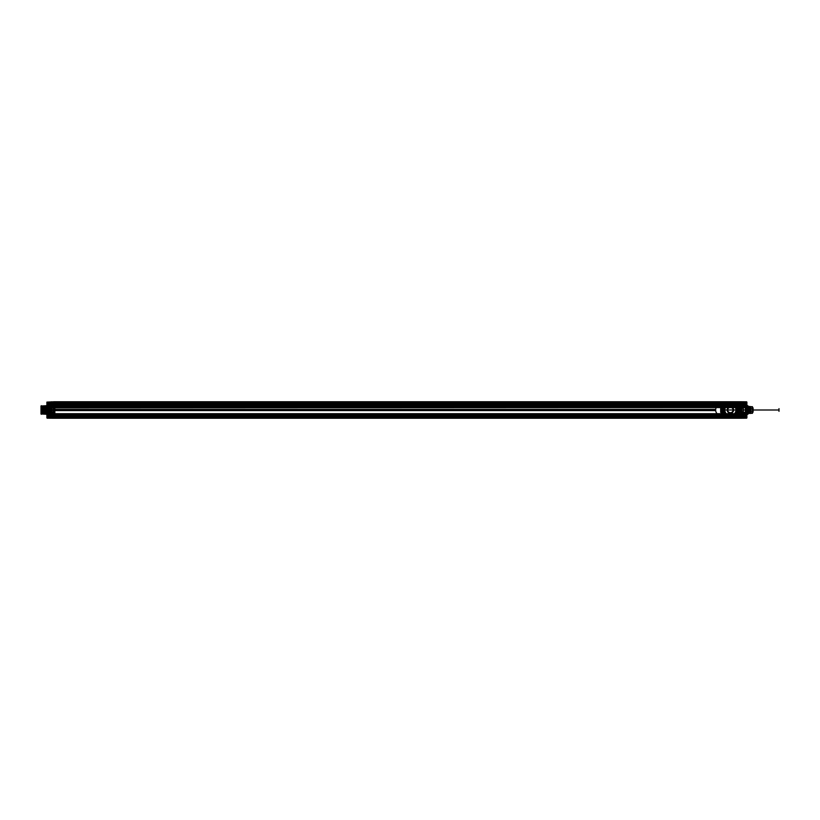 <?xml version="1.0" encoding="UTF-8"?>
<svg xmlns="http://www.w3.org/2000/svg" width="820" height="820" viewBox="0 0 820 820"><rect width="100%" height="100%" fill="white"/><g stroke="black" fill="none" stroke-linecap="round" stroke-linejoin="round"><path stroke-width="1.23" d="M54.55 406.023L739.23 406.023L739.23 407.048L54.55 407.048L54.55 404.455L54.55 405.09L739.23 405.059L739.23 404.455L739.23 405.09L54.55 405.09L739.23 405.059L54.55 405.09L54.55 413.69L739.23 413.69L739.23 418.251L739.23 417.728L54.55 417.728L54.55 418.251L739.23 418.251L739.23 412.849L738.287 412.849L739.343 412.398L739.291 411.476M54.55 405.808L739.23 405.808L739.23 405.059L54.55 405.305L739.23 405.305L739.23 404.547L721.108 404.547A5.453 5.453 0 0 0 715.655 410A5.453 5.453 0 0 0 721.108 415.453L739.23 415.453L739.23 417.072L54.55 417.072L739.23 417.072L739.23 415.596L739.23 416.191L54.55 416.191L739.23 416.191L739.23 417.216L54.55 417.216L739.23 417.37L739.23 415.596L54.55 415.596L54.55 417.072L739.23 417.072L739.23 415.596L54.55 415.596L54.55 417.37L739.23 417.37L54.55 417.072L739.23 417.072L739.23 403.112L739.23 405.469L739.466 404.803L742.52 404.772C742.52 402.692 742.52 402.692 742.52 404.772L742.766 405.008C742.766 402.425 742.766 402.425 742.766 405.008M739.23 404.034L739.23 404.639L54.55 404.639L54.55 404.034L739.23 404.034L739.23 415.545L739.23 414.91L54.55 414.91L54.55 417.728L54.55 414.91L739.23 414.94L54.55 414.91L739.23 414.94L739.23 415.822L54.55 415.965L739.23 415.822M54.55 402.784L54.55 401.749L739.23 401.749L739.23 402.784L54.55 402.784L739.23 402.928L739.23 404.404L54.55 404.404L739.23 404.404L739.23 402.928L739.23 404.404L54.55 404.404L54.55 402.928L739.23 402.928L54.55 402.928L54.55 404.404L54.55 402.63L739.23 402.928L739.23 403.809L54.55 403.809L739.23 403.809L739.23 404.547L721.108 404.547A5.453 5.453 0 0 0 718.33 414.694L739.23 415.053L739.466 402.825C739.466 404.967 739.466 404.967 739.466 402.825L742.766 402.62M46.894 416.919L46.894 402.107L46.894 417.892L46.894 402.107L54.55 401.749L54.55 402.271L739.23 402.271L739.23 413.69L746.6 413.69L746.6 406.31L54.55 406.31L54.55 404.639M54.55 405.305L54.55 414.694L718.33 414.694A5.453 5.453 0 0 0 721.108 415.453L739.23 415.453L739.23 414.694L739.23 417.728L746.6 416.703L746.6 414.889L739.517 414.694L739.23 417.072L54.55 417.072L54.55 415.596L739.23 415.596L54.55 415.596L54.55 417.072L54.55 404.404L739.23 404.404L54.55 404.404L739.23 404.404L739.23 402.784M54.55 407.858L739.23 407.571L54.55 407.858L54.55 409.416L715.686 409.416A5.453 5.453 0 0 0 715.686 410.584L715.686 409.416L54.55 409.416L54.55 410.584L715.686 410.584L54.55 410.584L54.55 414.223L739.23 414.223L739.23 415.965M739.23 407.858L739.23 414.223M51.014 403.389L51.014 402.077L47.181 402.107L47.181 403.809L51.014 403.389L51.311 402.292L54.55 402.271L54.55 405.059L54.55 401.749L746.6 401.81L739.23 401.749L739.23 403.081L721.549 403.061L721.549 407.15L722.492 407.15L720.729 408.678L721.487 408.616L721.487 412.337L721.487 411.476L720.667 411.476L720.8 408.79L721.313 411.209L721.487 407.663L722.348 407.642L722.348 412.357L720.729 412.388L720.667 411.476M54.55 414.223L54.55 415.965M46.894 417.892L51.014 417.923L51.014 416.191L47.181 416.191L47.181 418.19L54.55 418.251L739.23 418.251L739.23 417.216M55.729 404.844L54.509 405.141L54.55 402.528L54.55 416.478L739.23 416.478M54.55 404.034L54.263 405.367L54.263 402.825L54.263 403.522L739.23 403.522M54.55 402.63L739.23 402.63L54.55 402.63M54.55 404.178L739.23 404.178M739.23 406.269L54.55 406.269M739.23 406.802L54.55 406.802M54.55 407.048L54.55 407.571L739.23 407.571L739.23 407.048M739.23 404.455L54.55 404.455C54.55 402.825 54.55 402.825 54.55 404.455L739.23 404.455C739.23 402.825 739.23 402.825 739.23 404.455M739.23 415.545L54.55 415.545C54.55 417.175 54.55 417.175 54.55 415.545L739.23 415.545C739.23 417.175 739.23 417.175 739.23 415.545M54.55 413.813L739.23 413.813M51.557 417.021L51.732 415.351L51.045 417.749L51.076 416.406L47.181 416.498L51.014 416.191C51.014 413.915 51.014 413.915 51.014 416.191L51.311 418.22L54.55 418.251L54.55 417.216M46.894 413.69L54.55 413.69L54.55 415.822M54.55 414.694L55.729 415.166M739.23 405.305L739.23 404.639M54.55 402.928L739.23 402.928L54.55 402.928M739.23 415.596L54.55 415.596L739.23 415.596M734.177 415.74L734.207 415.781A11.839 11.839 0 0 1 726.571 415.781L726.253 415.617A6.98 6.98 0 0 1 723.763 412.183L724.265 412.132A6.478 6.478 0 0 0 728.467 416.191A11.767 11.767 0 0 0 732.311 416.191L734.505 415.576A6.929 6.929 0 0 0 736.954 412.204L737.498 412.122A7.421 7.421 0 0 1 734.792 415.976L734.351 416.201A12.279 12.279 0 0 1 726.428 416.201L725.987 415.976A7.421 7.421 0 0 1 723.281 412.122L723.732 411.947M723.281 407.878L723.927 408.053L723.281 407.878A7.421 7.421 0 0 1 725.987 404.024L726.428 403.799A12.279 12.279 0 0 1 734.351 403.799L734.792 404.024A7.421 7.421 0 0 1 737.498 407.878L736.852 408.053L737.498 407.878M722.492 412.849L721.549 412.849L721.549 416.939L739.23 416.939L739.209 403.081L739.23 407.15L738.287 407.15L740.05 407.612L739.978 411.209L739.343 411.322L740.111 411.384L739.291 411.384L739.291 408.616L740.111 408.678L740.111 411.322L739.343 411.322L740.111 411.322L740.111 412.337L740.111 411.209L739.291 411.384L740.05 411.322M737.036 411.589L737.211 411.445A6.98 6.98 0 0 0 737.211 408.555L736.719 408.585A6.478 6.478 0 0 1 736.719 411.414L737.231 411.589M736.596 408.411L737.016 407.817A6.98 6.98 0 0 0 734.525 404.383L732.311 403.809A6.478 6.478 0 0 1 736.514 407.868L736.954 407.796A6.929 6.929 0 0 0 734.505 404.424M734.505 415.576L734.351 416.201M725.987 415.976L728.467 416.191M723.732 408.411L723.568 408.555A6.98 6.98 0 0 0 723.568 411.445L724.06 411.414A6.478 6.478 0 0 1 724.06 408.585L723.547 408.411M732.311 403.809A11.767 11.767 0 0 0 728.467 403.809L726.253 404.383A6.98 6.98 0 0 0 723.763 407.817L724.183 408.411M725.987 404.024L726.571 404.219A11.839 11.839 0 0 1 734.207 404.219L734.792 404.024M736.575 410A6.191 6.191 0 0 0 727.299 404.639A6.191 6.191 0 0 0 727.299 415.361A6.191 6.191 0 0 0 736.575 410A6.191 6.191 0 0 0 727.299 404.639A6.191 6.191 0 0 0 727.299 415.361A6.191 6.191 0 0 0 736.575 410L736.698 410M724.203 410L724.08 410A6.304 6.304 0 0 0 733.541 415.463A6.304 6.304 0 0 0 733.541 404.537A6.304 6.304 0 0 0 724.08 410M728.58 403.45L727.781 403.583A6.929 6.929 0 0 0 727.781 416.416L732.998 416.416A6.929 6.929 0 0 0 732.998 403.583L726.335 403.399A7.749 7.749 0 0 0 726.335 416.601L733.9 416.919M732.188 416.55L734.443 416.601A7.749 7.749 0 0 0 734.443 403.399L726.274 403.296A7.862 7.862 0 0 0 726.274 416.703A1.179 1.179 15.8 0 0 726.889 416.878L728.58 416.55M725.997 403.081L721.569 403.081L721.569 416.919L725.997 416.919A8.2 8.2 0 0 1 725.997 403.081L726.879 403.081M726.879 416.919L726.161 416.919L726.889 416.878A1.179 0.881 -91.1 0 1 726.335 416.601L726.264 416.744A7.903 7.903 0 0 1 726.264 403.255L726.161 403.081M733.9 403.081L734.617 403.081L733.89 403.122A1.179 0.881 88.9 0 1 734.443 403.399L734.505 403.296A7.862 7.862 0 0 1 734.505 416.703L734.443 416.601A1.179 0.881 91.1 0 1 733.89 416.878A1.179 1.179 -15.8 0 0 734.505 416.703L734.515 416.744A7.903 7.903 0 0 0 734.515 403.255L734.505 403.296A1.179 1.179 -164.2 0 0 733.89 403.122L732.188 403.45M734.617 403.081L739.209 403.081L739.23 416.919L734.617 416.919M720.667 408.79L720.667 407.663L721.549 407.448L721.549 412.552L720.729 412.398L721.395 408.678L720.667 408.79L720.667 411.209M722.317 412.419L721.21 412.357L721.549 412.849M722.246 412.357L720.667 411.794M740.111 412.327L739.291 412.327M721.549 407.15L720.667 407.663L720.667 408.678L721.436 408.678L720.667 408.678L720.667 412.327M738.287 407.15L740.05 408.678L739.363 408.678L739.466 411.209L739.978 408.79L739.343 408.678L740.111 408.678L740.111 411.322M721.487 411.476L720.729 411.322M720.667 407.673L721.487 407.673M721.21 407.642L722.246 407.642M738.533 407.642L740.05 407.601L740.111 408.524M720.667 408.678L720.667 411.322M721.487 411.794L721.282 411.209M720.667 408.206L721.282 408.79M720.729 407.612L721.487 408.524M740.05 412.388L739.291 411.794M739.291 408.206L740.05 408.678M739.291 408.524L739.343 407.601L740.111 408.206M740.111 411.209L740.111 408.79M739.23 412.849L739.23 407.448L740.111 407.673M739.466 408.79L739.466 411.209M738.461 407.581L738.533 412.357M740.05 407.601L740.111 408.678M739.23 416.939L746.6 416.919L746.6 418.19L739.23 418.251L746.887 417.892L746.887 402.107L746.887 417.892L746.6 416.191L742.766 416.191L746.6 416.191C746.6 413.833 746.6 413.833 746.6 416.191L742.766 416.191C742.766 413.915 742.766 413.915 742.766 416.191L742.766 417.923L746.887 417.892M738.226 407.386L738.461 412.419M722.553 412.614L722.492 407.15M723.927 411.947L723.281 412.122M737.672 408.585A7.421 7.421 0 0 1 737.672 411.414M723.107 411.414A7.421 7.421 0 0 1 723.107 408.585M736.995 411.558L737.17 411.425A6.929 6.929 0 0 0 737.17 408.575L736.995 408.442M736.852 411.947L737.016 412.183A6.98 6.98 0 0 1 734.525 415.617L734.792 415.976M723.988 411.968L723.824 412.204A6.929 6.929 0 0 0 726.274 415.576M723.783 408.442L723.609 408.575A6.929 6.929 0 0 0 723.609 411.425L723.783 411.558M726.274 404.424A6.929 6.929 0 0 0 723.824 407.796L723.988 408.032M733.941 404.188A6.806 6.806 0 0 1 736.832 407.796L736.678 408.022M736.893 411.558L737.047 411.414A6.806 6.806 0 0 0 737.047 408.585L736.893 408.442M733.941 415.812A6.806 6.806 0 0 0 736.832 412.204L736.678 411.978M724.101 411.978L723.947 412.204A6.806 6.806 0 0 0 726.838 415.812M723.886 408.442L723.732 408.585A6.806 6.806 0 0 0 723.732 411.414L723.886 411.558M726.838 404.188A6.806 6.806 0 0 0 723.947 407.796L724.101 408.022M728.467 403.809A6.478 6.478 0 0 0 724.265 407.868M732.311 416.191A6.478 6.478 0 0 0 736.514 412.132M727.781 403.583L727.678 403.337A7.185 7.185 0 0 0 727.678 416.662L727.781 416.416M732.998 416.416L733.101 416.662A7.185 7.185 0 0 0 733.101 403.337L732.998 403.583M726.274 403.296L726.335 403.399A1.179 0.881 -88.9 0 1 726.889 403.122A1.179 1.179 164.2 0 0 726.274 403.296M734.781 403.081A8.2 8.2 0 0 1 734.781 416.919M721.436 407.612L721.487 408.206M732.998 410.625A2.685 2.685 0 0 1 732.28 411.896A2.685 2.685 0 0 0 730.384 407.314A2.685 2.685 0 0 0 727.852 410.851A2.685 2.685 0 0 0 730.025 412.655L730.569 413.085L730.025 412.655A2.685 2.685 0 0 1 727.781 410.625L727.822 410.574A2.675 2.675 0 0 1 727.77 409.416L727.781 409.375A2.685 2.685 0 0 1 732.998 409.375L733.008 409.416A2.685 2.685 0 0 1 732.998 410.584L733.059 410.594A2.737 2.737 0 0 0 733.131 410A2.737 2.737 0 0 1 733.059 410.594L732.998 410.584M730.651 412.726L730.753 412.655A2.685 2.685 0 0 0 732.28 411.896A2.685 2.685 0 0 1 730.774 412.655L730.681 412.706A2.737 2.737 0 0 0 730.651 407.273M730.651 413.167A3.177 3.177 0 0 1 730.384 413.178L730.384 412.952A2.952 2.952 0 0 0 732.947 408.524A2.952 2.952 0 0 0 727.832 408.524A2.952 2.952 0 0 0 730.384 412.952M730.066 413.229L730.066 413.229A3.249 3.249 0 0 1 730.066 406.771L730.066 406.771M736.483 408.524L736.872 411.179L736.872 408.821L735.724 408.524L736.483 408.524L736.698 409.262L735.97 409.262A5.627 5.627 0 0 1 735.97 410.738L735.97 409.262A5.627 5.627 0 0 1 735.97 410.738L736.698 410.738L736.698 409.262L736.483 411.476L735.724 411.476L736.483 411.476M724.89 410.881L724.89 409.118L724.408 410.881L724.818 409.118L723.906 408.821L724.48 408.503A6.099 6.099 0 0 1 736.432 409.18L736.483 410L724.367 410A6.017 6.017 0 0 0 733.398 415.207A6.017 6.017 0 0 0 733.398 404.793A6.017 6.017 0 0 0 724.367 410L724.808 410.738A5.627 5.627 0 0 1 724.808 409.262L724.08 409.262L724.08 410.738L724.808 410.738A5.627 5.627 0 0 1 724.808 409.262L724.296 410.738L724.296 409.262M724.296 411.476L725.054 411.476L723.906 411.179L723.906 408.821L724.296 410.769M735.889 409.118L736.483 409.231M735.96 409.118L735.96 410.881L735.96 409.118M736.483 410.769L735.889 410.881M736.309 410.738L736.309 409.262M724.296 408.524L725.054 408.524A5.535 5.535 0 0 1 730.384 404.465A5.535 5.535 0 0 0 725.054 408.524L724.48 408.503A6.099 6.099 0 0 0 724.347 409.18L724.296 410M724.296 409.231L724.89 409.118M724.47 409.262L724.47 410.738M724.296 410.738L724.347 410.82A6.099 6.099 0 0 0 736.432 410.82L736.483 409.262M736.483 410.738L736.483 410M727.719 410.594L727.77 410.584A2.685 2.685 0 0 1 727.781 409.416A2.624 2.624 0 0 0 727.76 410L727.647 410A2.737 2.737 0 0 1 727.719 409.405A2.737 2.737 0 0 0 727.647 410L727.76 410A2.624 2.624 0 0 0 727.822 410.574L727.719 410.594A2.737 2.737 0 0 1 727.647 410A2.737 2.737 0 0 0 727.719 410.594M733.059 409.405L733.059 409.405A2.737 2.737 0 0 1 733.131 410A2.737 2.737 0 0 0 733.059 409.405M732.998 409.416A2.675 2.675 0 0 1 733.008 410.584M732.947 409.426A2.624 2.624 0 0 1 732.947 410.574M730.128 412.726A2.737 2.737 0 0 1 730.128 407.273M730.712 406.771A3.249 3.249 0 0 1 730.712 413.229M730.712 412.716A2.737 2.737 0 0 0 730.712 407.284M730.384 404.465A5.535 5.535 0 0 1 735.724 408.524A5.535 5.535 0 0 0 730.384 404.465M730.384 415.535A5.535 5.535 0 0 1 725.054 411.476A5.535 5.535 0 0 0 735.724 411.476A5.535 5.535 0 0 1 730.384 415.535M736.257 408.442A6.068 6.068 0 0 0 724.521 408.442A6.068 6.068 0 0 1 736.257 408.442M730.384 416.068A6.068 6.068 0 0 0 736.257 411.558A6.068 6.068 0 0 1 724.521 411.558A6.068 6.068 0 0 0 730.384 416.068M730.066 407.284A2.737 2.737 0 0 0 730.066 412.716M54.848 403.153L54.848 416.847L721.549 416.847L721.549 403.153L54.848 403.153L54.848 416.847L721.549 416.847L721.549 403.153L54.848 403.153M742.766 403.389L746.887 403.501L739.23 402.271L739.23 405.059L746.6 405.111L746.6 402.107L742.766 402.077L742.766 403.809L742.766 402.077M739.23 414.961C739.23 417.606 739.23 417.606 739.23 414.961L742.52 415.227C742.52 417.308 742.52 417.308 742.52 415.227L742.766 414.992M742.766 416.611L742.766 417.503M742.766 417.38C742.766 414.797 742.766 414.797 742.766 417.38L739.466 417.175C739.466 415.033 739.466 415.033 739.466 417.175L739.23 417.411M746.887 416.119C746.887 419.553 746.887 412.696 746.887 416.119L742.469 416.119C742.469 413.188 742.469 419.061 742.469 416.119L746.887 416.119C746.887 413.188 746.887 419.061 746.887 416.119M746.887 403.881C746.887 407.304 746.887 400.447 746.887 403.881L742.469 403.881C742.469 400.939 742.469 406.812 742.469 403.881L746.887 403.881C746.887 400.939 746.887 406.812 746.887 403.881M746.743 414.336L746.887 416.191L746.743 414.336L748.066 414.028L748.066 405.972L748.066 414.028M748.066 405.972L747.768 414.325L747.768 405.674L746.743 405.664L746.6 403.809C746.6 406.166 746.6 406.166 746.6 403.809L742.766 403.809L746.887 403.809L746.887 414.202M748.066 406.464L748.066 413.536L748.066 406.464L750.126 406.484L750.126 413.516L750.423 406.781M749.828 410L750.423 410C750.423 420.045 750.423 399.955 750.423 410L750.32 411.947C750.126 416.068 749.941 406.915 749.746 407.089C749.572 407.55 749.388 415.801 749.203 412.029C749.019 406.474 748.824 405.931 748.639 410.4C748.445 416.068 748.26 410.553 748.066 407.478C747.83 404.998 747.604 418.056 747.368 410.758C747.133 402.528 746.897 411.138 746.671 412.921C746.436 411.138 746.2 402.528 745.964 410.758C745.728 418.056 745.503 404.998 745.267 407.478L745.462 412.357L745.903 407.642L746.343 412.357L746.784 407.642L747.225 412.357L747.666 407.642L748.106 412.357L748.557 407.642L748.998 412.357L749.439 407.642L749.757 411.568L750.105 410M750.423 413.218L750.423 406.781L750.423 413.218L748.066 413.536M749.439 407.642L748.752 412.357L748.311 407.642L747.871 412.357L747.43 407.642L746.989 412.357L746.548 407.642L746.108 412.357L745.595 407.96M745.021 407.642L743.351 407.642L743.351 412.357L743.351 407.642M749.203 407.642C749.388 407.786 749.572 414.848 749.757 411.568L750.32 411.947M745.462 412.357L743.351 412.357M747.748 407.96L748.393 407.96M743.351 408.524C743.351 411.712 743.351 411.712 743.351 408.524L741.587 408.493C741.587 411.753 741.587 411.753 741.587 408.493M743.351 411.476L741.587 411.507M741.587 412.06L741.587 407.94L741.587 412.06L740.696 412.081M740.716 405.572L738.051 404.844M740.696 407.919L740.696 412.081L740.696 407.919L741.587 407.94M739.23 414.059L739.517 408.473L740.696 408.473L740.993 413.157L745.708 413.157L745.708 414.059L745.708 413.218L741.885 413.126L742.172 414.059L741.885 413.034L742.459 414.059L745.708 413.618L745.708 414.654L742.459 414.705L745.708 414.654L745.708 414.059L745.708 416.088L745.708 403.112L745.708 405.346L742.459 405.295L745.708 405.346L745.708 406.382L742.459 406.382L745.708 405.941L745.708 407.294L741.885 406.669L742.172 405.941L741.885 407.294L745.708 406.781L745.708 405.941L742.459 405.941L742.459 406.956M740.808 405.726L740.696 408.237L739.517 408.237L739.517 405.726L740.696 405.48M739.271 415.75C739.271 414.787 739.271 414.787 739.271 415.75L738.051 415.453M739.271 404.25C739.271 405.213 739.271 405.213 739.271 404.25L738.051 404.547M738.051 415.156L739.271 414.858M739.271 405.141L739.271 404.998C739.271 403.809 739.271 403.809 739.271 404.998L745.708 405.346L745.708 405.941L745.708 405.346L741.885 405.428M742.346 405.346L740.993 405.264L740.993 406.843L745.708 406.843M739.517 414.694L739.517 403.112L739.517 405.377L742.182 405.541M740.993 405.787L742.172 405.828M739.23 403.881L745.708 403.881M739.517 403.112L745.708 403.112L745.708 402.528L745.708 403.112L739.23 403.112L739.23 402.118L739.23 403.112L739.517 402.415L745.708 402.528L739.517 402.415L739.517 403.112M739.517 416.078L745.708 416.078L739.517 416.088M739.517 416.775L745.708 416.662L745.708 416.078L745.708 416.662L739.517 416.775M742.346 414.654L739.23 415.053L745.708 414.654L742.182 414.459M739.271 414.694L742.172 414.172M739.23 414.858L741.885 414.592M745.708 406.781L745.708 412.757L742.459 412.716M740.849 406.843L740.993 412.644L745.708 413.157M740.696 407.499L745.708 407.294M739.517 414.756L739.517 414.059L745.708 414.059M739.23 408.237L740.696 408.473M740.849 405.941L745.708 405.941M745.708 413.618L745.708 413.095L741.885 413.126M745.708 407.243L741.885 407.294L741.885 406.669M746.887 403.081L746.887 416.919M746.887 402.107L746.6 403.081L739.23 403.081M742.418 416.119L746.589 416.119L742.418 416.119M742.418 403.881L746.589 403.881L742.418 403.881M739.23 404.854L739.23 402.589M742.766 403.809C742.766 406.084 742.766 406.084 742.766 403.809M746.887 414.284L746.887 411.507M746.887 408.493L746.887 405.715M740.696 407.581L740.696 412.47M739.23 405.726L739.23 405.141M742.459 405.941L742.459 405.295L742.459 405.941M745.708 406.904L745.708 406.382M740.993 413.157L740.696 412.419M742.459 414.059L742.459 414.705L742.459 414.059M742.766 402.497L742.469 401.779M746.887 405.316L746.887 406.31M746.887 413.69L746.887 414.684M741.587 410C741.587 405.275 741.587 414.725 741.587 410L779 410C779 405.275 779 414.725 779 410L741.587 410M750.72 411.794L750.72 413.311L750.72 411.794L752.432 411.794L752.432 413.311L753.078 410C753.078 402.651 753.078 417.349 753.078 410L752.432 411.794L750.72 411.794L750.72 410L750.72 411.517L752.432 411.517L750.72 411.794M750.72 408.206L750.72 406.689L750.72 408.206L752.432 408.206L752.432 406.689L752.647 410L752.432 408.206L750.72 408.206L750.72 410L750.72 408.483L752.432 408.483L750.72 408.206M753.078 407.868L753.078 412.132L753.078 407.868L752.483 408.452L746.887 408.452L746.507 407.642L746.303 412.726L746.303 409.231M753.078 412.132L752.483 411.548C752.483 408.196 752.483 408.196 752.483 411.548L746.887 411.548L746.313 412.778L746.507 407.642M746.569 408.514L747.768 412.234L750.392 407.058L749.572 407.058L749.131 412.942L748.691 407.058L748.25 412.942L747.809 407.058L747.358 412.942L746.856 407.058C746.671 407.202 746.487 415.945 746.303 412.04M746.303 410.82C746.507 417.124 746.712 407.765 746.918 407.058M748.25 412.942L747.768 412.234L747.297 412.942L747.737 407.058L748.178 412.942L748.619 407.058L749.06 412.942L749.5 407.058L749.951 412.942L750.72 407.058L750.72 412.552L750.72 407.058M749.982 407.765L749.5 407.058M746.856 407.058L747.297 412.942M750.72 412.942L749.951 412.942M746.887 408.452C746.887 411.804 746.887 411.804 746.887 408.452M750.72 406.689L752.432 406.689L750.72 406.689M750.72 413.311L752.432 413.311L750.72 413.311M731.594 404.086L731.737 403.132L731.891 404.229C731.993 402.763 732.086 402.907 732.188 404.649L732.178 404.649C732.086 402.948 731.983 402.774 731.891 404.157L731.594 404.086C731.809 403.071 732.014 404.67 732.219 403.409C732.322 404.465 732.424 404.434 732.526 403.327C732.629 404.342 732.731 404.404 732.834 403.512C732.957 404.106 733.07 404.137 733.182 403.604L734.546 404.045C734.658 403.45 734.771 403.481 734.884 404.137C734.997 403.348 735.109 403.378 735.222 404.219C735.335 403.276 735.448 403.296 735.56 404.27L735.899 402.979L735.735 404.588M732.537 404.649L732.721 402.979L732.537 404.649M732.178 404.649L732.352 402.979L732.188 404.649M734.31 404.649L734.136 402.979L733.951 404.649L733.428 402.979L733.592 404.649L733.767 402.979L733.951 404.649L734.125 402.979L734.658 404.649L734.484 402.979L734.31 404.649M735.017 404.649L734.833 402.979L735.017 404.649M734.833 402.979L734.658 404.649L734.833 402.979M735.54 402.979L735.366 404.649L735.54 402.979M737.846 404.649L737.662 402.979L737.846 404.649M737.662 402.979L737.487 404.649L736.954 402.979L737.129 404.649L737.662 402.979M736.78 404.649L736.954 402.979L736.78 404.649M736.596 402.979L736.421 404.649L736.596 402.979M738.369 402.979L738.543 404.649L738.369 402.979M739.609 404.649L739.435 402.979L739.609 404.649M739.425 402.979L739.25 404.649L739.425 402.979M740.316 404.649L740.142 402.979L740.316 404.649M740.132 402.979L739.968 404.649L740.132 402.979M735.386 404.588L735.56 404.27C735.673 403.225 735.796 403.235 735.909 404.301C736.022 403.204 736.134 403.204 736.247 404.311C736.36 403.225 736.473 403.214 736.585 404.291C736.698 403.266 736.811 403.245 736.924 404.239C737.036 403.337 737.149 403.317 737.272 404.178C737.385 403.44 737.498 403.409 737.61 404.086L739.312 403.553C739.425 404.209 739.537 404.178 739.65 403.46C739.763 404.301 739.876 404.28 739.989 403.389C740.101 404.373 740.224 404.352 740.337 403.348C740.45 404.414 740.562 404.404 740.675 403.317C740.788 404.424 740.901 404.424 741.014 403.327L740.675 404.649L740.849 402.979M733.244 404.649L733.428 402.979L733.244 404.649M733.059 402.979L732.895 404.649L733.059 402.979M738.717 402.979L738.902 404.649L738.717 402.979M741.198 402.979L741.372 404.649L741.014 403.327C741.126 404.393 741.239 404.404 741.352 403.348C741.464 404.342 741.577 404.362 741.7 403.399C741.813 404.26 741.926 404.291 742.038 403.471C742.151 404.157 742.264 404.188 742.377 403.563L742.09 404.649L741.905 402.979L742.079 404.649L742.797 402.251L743.853 402.63M741.546 402.979L741.721 404.649L741.546 402.979M742.746 402.979L742.797 402.251L742.797 402.979M742.766 402.251L742.735 402.979M742.766 402.815L742.797 403.409M742.746 403.327L742.735 402.251M742.797 403.419L742.735 402.425M742.746 404.034L742.797 405.183M742.254 402.979L742.428 404.649L742.551 403.399M736.073 404.649L736.247 402.979L736.073 404.649M738.902 404.649L739.076 402.979L738.902 404.649M741.721 404.649L741.905 402.979L741.731 404.649M742.428 404.649L742.735 405.377L742.746 404.649M742.797 405.223L742.797 404.301M742.797 402.425L742.746 403.04M742.766 404.168L742.735 403.491M742.797 405.377L743.484 405.377C743.484 401.995 743.484 401.995 743.484 405.377L743.853 404.998C743.853 402.425 743.853 402.425 743.853 404.998M742.735 403.05L742.735 402.384M731.594 403.891L731.737 403.132M731.594 403.276L731.594 404.27M731.594 416.457L731.737 415.504L731.891 416.601C731.993 415.135 732.086 415.279 732.188 417.021L732.178 417.021C732.086 415.32 731.983 415.156 731.891 416.529L731.594 416.457C731.809 415.443 732.014 417.052 732.219 415.781C732.322 416.837 732.424 416.806 732.526 415.699C732.629 416.714 732.731 416.775 732.834 415.883C732.957 416.478 733.07 416.519 733.182 415.986L734.546 416.416C734.658 415.822 734.771 415.853 734.884 416.509C734.997 415.73 735.109 415.75 735.222 416.591C735.335 415.648 735.448 415.668 735.56 416.642L735.899 415.351L735.735 416.96M732.537 417.021L732.721 415.351L732.537 417.021M732.178 417.021L732.352 415.351L732.188 417.021M734.31 417.021L734.136 415.351L733.951 417.021L733.428 415.351L733.592 417.021L733.767 415.351L733.951 417.021L734.125 415.351L734.658 417.021L734.484 415.351L734.31 417.021M735.017 417.021L734.833 415.351L735.017 417.021M734.833 415.351L734.658 417.021L734.833 415.351M735.54 415.351L735.366 417.021L735.54 415.351M737.846 417.021L737.662 415.351L737.846 417.021M737.662 415.351L737.487 417.021L736.954 415.351L737.129 417.021L737.662 415.351M736.78 417.021L736.954 415.351L736.78 417.021M736.596 415.351L736.421 417.021L736.596 415.351M738.369 415.351L738.543 417.021L738.369 415.351M739.609 417.021L739.435 415.351L739.609 417.021M739.425 415.351L739.25 417.021L739.425 415.351M740.316 417.021L740.142 415.351L740.316 417.021M740.132 415.351L739.968 417.021L740.132 415.351M740.839 415.351L741.024 417.021L740.849 415.351M733.244 417.021L733.428 415.351L733.244 417.021M733.059 415.351L732.895 417.021L733.059 415.351M738.717 415.351L738.902 417.021L738.717 415.351M741.198 415.351L741.372 417.021L741.198 415.351M741.546 415.351L741.721 417.021L741.546 415.351M741.905 415.351L742.079 417.021L741.905 415.351M742.254 415.351L742.428 417.021L742.254 415.351L742.797 414.623L743.853 415.002M742.746 415.351L742.797 414.623L742.797 415.351M742.735 415.351L742.735 414.623M742.746 415.699L742.797 414.797M742.746 416.037L742.766 415.186M742.797 416.314L742.735 417.165L742.746 416.314M736.073 417.021L736.247 415.351L736.073 417.021M738.902 417.021L739.076 415.351L738.902 417.021M742.797 417.606L742.797 416.908M735.386 416.96L735.56 416.642C735.673 415.596 735.796 415.607 735.909 416.673C736.022 415.576 736.134 415.586 736.247 416.683C736.36 415.596 736.473 415.586 736.585 416.662C736.698 415.637 736.811 415.627 736.924 416.611C737.036 415.709 737.149 415.689 737.272 416.55C737.385 415.812 737.498 415.781 737.61 416.457L738.461 416.293M738.113 416.293L739.312 415.924C739.425 416.58 739.537 416.55 739.65 415.832C739.763 416.673 739.876 416.652 739.989 415.771C740.101 416.744 740.224 416.724 740.337 415.719C740.45 416.785 740.562 416.775 740.675 415.699C740.788 416.796 740.901 416.796 741.014 415.699L741.188 415.361M740.839 415.361L741.014 415.699C741.126 416.775 741.239 416.775 741.352 415.719C741.464 416.714 741.577 416.734 741.7 415.771C741.813 416.642 741.926 416.662 742.038 415.853C742.151 416.529 742.264 416.56 742.377 415.935L742.551 415.771M742.797 416.468L742.766 415.791M742.735 417.165L742.735 417.749M742.766 416.539L742.797 416.017M742.766 415.853L742.735 414.797M742.797 417.749L743.484 417.749C743.484 414.366 743.484 414.366 743.484 417.749L743.853 417.37C743.853 414.807 743.853 414.807 743.853 417.37M731.594 416.263L731.737 415.504M731.594 415.648L731.594 416.642M54.55 413.69L54.55 406.31L47.181 406.31L47.181 414.889L54.55 414.94L54.55 413.69M46.894 403.081L54.55 403.081L54.55 418.251L54.55 417.728L47.181 418.19L47.181 416.919L54.55 416.919M54.55 403.409L48.072 403.522L54.263 403.522L54.55 417.472C54.55 414.694 54.55 414.694 54.55 417.472L54.55 414.869L51.311 414.705L51.896 412.86L48.072 412.901L51.896 412.86L51.609 414.12L51.609 413.516L51.311 414.12L48.072 414.059L48.072 414.654L51.311 414.705L48.072 414.654L48.072 413.741L51.896 413.444M51.311 401.779L51.311 403.173L46.894 403.501L47.181 405.111L54.509 405.101C54.55 402.323 54.55 402.323 54.55 405.09L54.509 404.25L55.729 404.557M54.55 405.018L54.509 415.75L54.509 414.858L51.311 415.227C51.311 417.308 51.311 417.308 51.311 415.227L51.014 414.93M46.894 403.881C46.894 407.304 46.894 400.447 46.894 403.881L51.311 403.881C51.311 406.812 51.311 400.939 51.311 403.881L46.894 403.881C46.894 406.812 46.894 400.939 46.894 403.881M46.894 416.119C46.894 412.696 46.894 419.553 46.894 416.119L51.311 416.119C51.311 419.061 51.311 413.188 51.311 416.119L46.894 416.119C46.894 419.061 46.894 413.188 46.894 416.119M51.363 403.881L47.191 403.881L51.363 403.881M51.363 416.119L47.191 416.119L51.363 416.119M41 413.987L46.894 414.284L47.181 416.191C47.181 413.833 47.181 413.833 47.181 416.191L47.037 405.664L41 406.013L41 413.987L41 406.013M46.894 405.797L46.894 403.809L47.037 405.664M41.215 410L41 410C41 397.997 41 422.003 41 410L41.133 413.454L42.445 410L42.456 406.771L42.742 413.229L43.04 406.781L43.327 413.218L43.624 406.781L43.921 413.218L44.208 406.792L44.505 413.208L44.792 406.792L45.09 413.208L45.387 406.802L45.674 413.198L45.971 406.802L46.637 413.188L46.34 406.802L46.043 413.198L45.756 406.802L45.459 413.198L45.161 406.792L44.864 413.208L44.567 406.792L44.27 413.208L43.972 406.781L43.675 413.218L43.388 406.781L43.091 413.218L42.794 406.771L42.496 413.229L42.199 406.771L41.902 413.229L41.605 406.761L41.133 413.157L41.471 406.525L41.81 413.075L42.148 407.96C42.261 414.131 42.384 414.807 42.496 410L42.445 410C42.619 399.053 42.794 417.636 42.968 412.347L43.224 406.884L43.47 413.464L43.726 406.884L43.993 412.347C44.167 417.636 44.341 399.053 44.505 410L44.352 410M41.605 406.761L42.158 413.229L42.302 410M46.34 406.802L47.191 406.812M41.861 406.771C41.697 409.703 41.533 417.944 41.369 408.227M46.637 413.188L47.191 413.188L47.191 406.812L47.191 413.188M42.64 410L42.496 410C42.671 399.053 42.845 417.636 43.019 412.347L43.275 406.884L43.521 413.464L43.778 406.884L44.044 412.347C44.218 417.636 44.393 399.053 44.557 410L44.505 410C44.68 420.947 44.854 402.364 45.028 407.653L45.284 413.116L45.53 406.535L45.797 413.116L46.053 407.653C46.227 402.364 46.402 420.947 46.576 410L46.412 410M44.721 410L44.557 410C44.731 420.947 44.905 402.364 45.079 407.653L45.336 413.116L45.582 406.535L45.848 413.116L46.104 407.653C46.279 402.364 46.453 420.947 46.627 410M47.191 410C47.191 400.693 47.191 419.307 47.191 410L53.372 410C53.372 419.491 53.372 400.508 53.372 410L47.191 410M53.372 406.894L48.072 407.15L53.372 406.894L53.372 413.106L48.072 413.3L53.372 413.106M54.509 404.25L54.263 405.244L48.072 405.346L54.263 405.244L51.609 405.285L54.263 405.244L54.263 414.172L48.072 414.059L48.072 413.3M54.55 405.828L48.072 405.941L51.311 405.88L48.072 405.941L48.072 405.346L51.311 405.295L51.311 406.812L48.072 406.781L48.072 405.941L48.072 406.638L51.311 406.669L51.311 405.295L48.072 405.346L48.072 405.941L48.072 402.928L48.072 416.478L48.072 414.059L54.263 414.633L48.072 414.654L54.55 414.981M55.729 415.443L54.509 415.75M51.609 405.644L51.609 406.484L51.896 405.398L54.263 405.367L51.609 405.633M51.014 417.441C51.014 414.725 51.014 414.725 51.014 417.441L54.263 417.175L54.263 416.119L48.072 416.119M54.55 416.591L48.072 416.478L48.072 417.072L48.072 416.478L54.263 416.478L54.263 417.175L48.072 417.072L54.263 417.175C54.263 415.043 54.263 415.043 54.263 417.175L54.55 417.472M51.014 402.558L51.311 402.856C51.311 404.936 51.311 404.936 51.311 402.856L54.55 402.528M54.55 403.881L48.072 403.881M51.609 406.484L51.311 407.13L51.609 406.484M48.072 406.259L51.896 406.751M48.072 413.741L48.072 413.218L51.311 413.188M48.072 406.638L51.311 407.13M48.072 413.362L48.072 414.059M48.072 406.699L48.072 405.941M54.55 414.172L54.55 416.119M41.297 414.284L41.297 405.715L41.297 414.284M51.014 405.07C51.014 402.353 51.014 402.353 51.014 405.07L54.263 404.803C54.263 402.661 54.263 402.661 54.263 404.803L54.509 405.101M46.894 402.107L54.55 401.749L54.55 403.081M51.014 403.809L47.181 403.809C47.181 406.166 47.181 406.166 47.181 403.809L51.014 403.809C51.014 406.084 51.014 406.084 51.014 403.809M51.014 417.503L51.311 416.827L47.181 416.703L46.894 414.684M46.894 406.31L46.894 405.316M46.894 411.507L46.894 414.284M46.894 405.715L46.894 408.493M41.369 410L41.369 412.583M53.372 412.665L53.372 407.335M48.072 407.099L48.072 412.901M51.783 412.593L51.25 410.974L51.25 412.593L51.783 410.974M50.338 409.59C50.338 410.482 50.338 410.482 50.338 409.59L51.783 409.59C51.783 410.482 51.783 410.482 51.783 409.59C51.783 410.482 51.783 410.482 51.783 409.59C51.783 410.482 51.783 410.482 51.783 409.59L50.256 409.59C50.256 410.482 50.256 410.482 50.256 409.59C50.256 410.482 50.256 410.482 50.256 409.59C50.256 410.482 50.256 410.482 50.256 409.59L51.783 409.59L50.256 409.59M51.783 411.056C51.783 411.958 51.783 411.958 51.783 411.056L50.256 411.056C50.256 411.958 50.256 411.958 50.256 411.056C50.256 411.917 50.256 411.917 50.256 411.097L45.161 411.097C45.161 411.917 45.161 411.917 45.161 411.097M51.783 408.114C51.783 409.006 51.783 409.006 51.783 408.114L50.256 408.114C50.256 409.006 50.256 409.006 50.256 408.114M51.25 412.45L50.727 410.758L50.727 412.45L51.25 410.758M50.727 412.45L50.727 410.758M50.727 412.593L50.194 410.974L50.194 412.593L50.727 410.974M50.194 410.758L50.194 412.45L49.661 410.758L50.194 412.45M47.898 408.022L49.661 408.022L49.661 411.978L49.661 408.022M47.191 411.732L47.898 411.978L47.191 412.275L47.191 407.724L47.191 411.732M49.661 411.978L47.898 411.978M47.191 408.309L46.299 408.514L47.191 408.309M47.191 408.77L46.299 409.272L47.191 408.77M47.191 409.487L46.299 410.092L47.191 409.487L46.299 409.457L47.191 409.487M47.191 410.543L46.299 410.092L47.191 410.512L46.299 410.092L46.299 410.892L47.191 410.543M47.191 410.974L46.299 410.994L47.191 410.994M47.191 411.64L46.299 411.917L46.299 411.086L46.299 411.865L47.191 411.865L46.299 411.937L47.191 411.64M47.191 412.46L46.299 412.747L47.191 412.46M47.191 412.614L46.299 412.931L47.191 412.614M47.191 413.044L46.299 412.931L47.191 413.044M47.191 407.54L46.299 407.253L47.191 407.54M47.191 407.386L46.299 407.068L47.191 407.386M47.191 406.956L46.299 407.068L47.191 406.956M46.299 407.796L47.191 407.796L46.299 407.796M46.299 407.12L47.191 407.007L46.299 407.12M46.299 412.204L47.191 412.204L46.299 412.204M46.299 412.88L47.191 412.993L46.299 412.88M46.299 407.858L47.191 407.858L46.299 407.858M46.299 412.142L47.191 412.142L46.299 412.142M41.297 411.917L41 411.086L41.297 411.917L46.299 411.917M41.297 411.373L46.299 411.373M41 411.086L46.299 411.086M41 408.79L41.584 408.79M41 410.256L41.584 410.256M41 411.732L41.584 411.732M41.584 408.268L41 408.268M41.584 409.672C41.584 410.379 41.584 410.379 41.584 409.672C41.584 410.379 41.584 410.379 41.584 409.672C41.584 410.379 41.584 410.379 41.584 409.672L45.161 409.672C45.161 410.379 45.161 410.379 45.161 409.672C45.161 410.379 45.161 410.379 45.161 409.672C45.161 410.379 45.161 410.379 45.161 409.672L41.584 409.672L45.161 409.672M41.584 408.206C41.584 408.903 41.584 408.903 41.584 408.206L45.161 408.206C45.161 408.903 45.161 408.903 45.161 408.206M41.584 411.148C41.584 411.845 41.584 411.845 41.584 411.148L45.161 411.148C45.161 411.845 45.161 411.845 45.161 411.148M45.161 409.621C45.161 410.441 45.161 410.441 45.161 409.621C45.161 410.441 45.161 410.441 45.161 409.621C45.161 410.441 45.161 410.441 45.161 409.621L50.256 409.621C50.256 410.441 50.256 410.441 50.256 409.621C50.256 410.441 50.256 410.441 50.256 409.621C50.256 410.441 50.256 410.441 50.256 409.621L45.161 409.621L50.256 409.621M45.161 408.145C45.161 408.965 45.161 408.965 45.161 408.145L50.256 408.145C50.256 408.965 50.256 408.965 50.256 408.145M51.783 411.886L50.256 411.886M51.783 408.944L45.161 408.903M50.256 410.379L45.161 410.379M50.256 411.855L45.161 411.865M45.161 410.328L41.584 410.328M45.161 408.852L41.584 408.852M45.161 411.794L41.584 411.794M41.584 409.744L41 409.744M41.584 411.209L41 411.209M41 411.63L46.299 411.63M47.191 408.719L46.299 408.514L47.191 408.719M47.191 408.063L46.299 408.063L47.191 408.063M47.191 407.724L46.299 407.724L47.191 407.724M47.191 406.874L46.299 406.874L47.191 406.874M47.191 409.272L46.299 409.457L47.191 409.272M47.191 411.281L46.299 411.486L47.191 411.281M47.191 411.937L46.299 411.937L47.191 411.937M47.191 412.275L46.299 412.275L47.191 412.275M47.191 413.126L46.299 413.126L47.191 413.126M51.25 410.974L51.25 412.593M50.194 410.974L50.194 412.593M49.661 410.758L49.661 412.45M41 411.712L41 411.158M42.056 410.195L45.161 409.569L45.274 410.533L48.154 410.533L48.154 409.467L48.154 410.02L45.182 409.979L48.154 410.533L45.274 410.533L45.274 410L52.664 410L45.274 410L48.134 410.02L45.274 409.969L48.154 409.467L48.154 410.533L48.134 409.487L48.134 410.02L52.664 410L48.134 410.02L48.134 409.487L48.134 410.512L48.134 409.979L52.664 410.02L45.182 409.569L45.182 410.43L42.056 409.826L44.536 409.815L42.056 410.184L44.536 409.805L42.056 410.164M44.536 410.195L42.056 409.836L44.536 410.164M45.182 410L45.274 410.533L45.274 409.467L45.274 410.512L45.274 409.487L44.71 410.02L45.274 409.467L45.182 410.02L48.154 409.467L45.274 409.467L48.134 409.487L45.274 409.467L45.182 410.02M44.536 408.175L42.056 408.175L44.536 408.175M44.536 408.883L42.056 408.883L44.536 408.862M52.664 408.124L48.267 408.124M42.056 408.175L42.056 408.872L42.056 408.175M52.664 408.145L48.267 408.145M44.536 411.824L42.056 411.824L44.536 411.824M44.536 411.117L42.056 411.117L44.536 411.138M52.664 411.876L48.267 411.876M42.056 411.824L42.056 411.127L42.056 411.824M52.664 411.855L48.267 411.855M48.923 410.256L49.097 410.379C49.097 409.559 49.097 409.559 49.097 410.379L50.338 410.379M48.923 409.744L50.338 409.621C50.338 410.441 50.338 410.441 50.338 409.621M51.783 409.59C51.783 410.482 51.783 410.482 51.783 409.59M51.783 409.539C51.783 410.533 51.783 410.533 51.783 409.539L52.316 409.539C52.316 410.533 52.316 410.533 52.316 409.539M51.783 410.461L52.316 410.461M51.014 410.215L52.89 410.215L51.014 410.215M51.014 409.785L52.89 409.785L51.014 409.785M62.238 410.482C62.238 409.436 62.238 409.436 62.238 410.482L52.89 410.482C52.89 409.436 52.89 409.436 52.89 410.482C52.89 409.436 52.89 409.436 52.89 410.482L65.979 410.482C65.979 409.436 65.979 409.436 65.979 410.482M62.238 409.518L65.979 409.518M69.72 410.215L62.238 410.215M69.72 409.785L62.238 409.785M46.299 408.022L46.299 411.978L46.299 408.022M45.418 408.022L45.418 411.978L45.418 408.022M62.207 403.542L62.074 404.496L61.92 403.399C61.818 404.865 61.725 404.721 61.623 402.979L61.633 402.979C61.725 404.68 61.818 404.844 61.92 403.471L62.207 403.542C62.002 404.557 61.797 402.948 61.592 404.219C61.49 403.163 61.387 403.194 61.285 404.301C61.182 403.286 61.069 403.225 60.967 404.116C60.854 403.522 60.741 403.481 60.629 404.014L59.265 403.583C59.153 404.178 59.04 404.147 58.927 403.491C58.814 404.27 58.702 404.25 58.589 403.409C58.476 404.352 58.363 404.332 58.24 403.358L57.912 404.649L58.066 403.04M61.264 402.979L61.449 404.649L61.274 402.979M61.633 402.979L61.449 404.649L61.623 402.979M59.501 402.979L60.034 404.649L59.86 402.979L59.327 404.649L59.501 402.979M58.794 402.979L58.968 404.649L58.794 402.979M58.978 404.649L59.153 402.979L58.978 404.649M58.271 404.649L58.445 402.979L58.271 404.649M55.965 402.979L56.498 404.649L56.324 402.979L55.791 404.649L55.965 402.979M57.031 402.979L56.846 404.649L57.031 402.979M57.205 404.649L57.39 402.979L57.205 404.649M56.498 404.649L56.672 402.979L56.498 404.649M55.442 404.649L55.268 402.979L55.442 404.649M54.202 402.979L54.017 404.649L54.202 402.979M54.376 404.649L54.561 402.979L54.376 404.649M53.495 402.979L53.31 404.649L53.495 402.979M53.679 404.649L53.843 402.979L53.679 404.649M52.972 404.649L52.787 402.979L52.962 404.649M60.567 402.979L60.383 404.649L60.567 402.979M60.741 404.649L60.916 402.979L60.741 404.649M60.034 404.649L60.208 402.979L60.034 404.649M55.084 404.649L54.909 402.979L55.084 404.649M52.613 404.649L52.787 402.979L52.603 404.649M52.265 404.649L52.08 402.979L52.265 404.649M51.906 404.649L51.732 402.979L51.906 404.649M51.557 404.649L51.373 402.979L51.557 404.649L51.014 405.377L49.959 404.998M51.055 404.649L51.014 405.377L51.014 404.649M51.076 404.649L51.076 405.377M51.055 404.301L51.014 405.203M51.055 403.963L51.045 404.813M51.014 403.686L51.076 402.835L51.055 403.686M57.738 402.979L57.564 404.649L57.738 402.979M54.909 402.979L54.735 404.649L54.909 402.979M51.014 402.394L51.014 403.091M58.415 403.04L58.24 403.358C58.128 404.404 58.015 404.393 57.902 403.327C57.789 404.424 57.677 404.414 57.564 403.317C57.451 404.404 57.338 404.414 57.226 403.337C57.113 404.362 57 404.373 56.887 403.389C56.764 404.291 56.652 404.311 56.539 403.45C56.426 404.188 56.313 404.219 56.201 403.542L55.35 403.707M55.698 403.707L54.499 404.075C54.386 403.419 54.274 403.45 54.161 404.168C54.048 403.327 53.925 403.348 53.812 404.229C53.7 403.255 53.587 403.276 53.474 404.28C53.361 403.214 53.249 403.225 53.136 404.301C53.023 403.204 52.91 403.204 52.798 404.301L52.623 404.639M52.972 404.639L52.798 404.301C52.685 403.225 52.572 403.225 52.449 404.28C52.337 403.286 52.224 403.266 52.111 404.229C51.998 403.358 51.885 403.337 51.773 404.147C51.66 403.471 51.547 403.44 51.434 404.065L51.26 404.229M51.014 403.532L51.045 404.209M51.076 402.835L51.076 402.251M51.045 403.46L51.014 403.983M51.045 404.147L51.076 405.203M51.014 402.251L50.328 402.251C50.328 405.633 50.328 405.633 50.328 402.251L49.959 402.63C49.959 405.193 49.959 405.193 49.959 402.63M62.207 403.737L62.074 404.496M62.207 404.352L62.207 403.358M62.207 415.914L62.074 416.867L61.92 415.771C61.818 417.236 61.725 417.093 61.623 415.351L61.633 415.351C61.725 417.052 61.818 417.226 61.92 415.842L62.207 415.914C62.002 416.929 61.797 415.33 61.592 416.591C61.49 415.535 61.387 415.566 61.285 416.673C61.182 415.658 61.069 415.596 60.967 416.488C60.854 415.894 60.741 415.863 60.629 416.396L59.265 415.955C59.153 416.55 59.04 416.519 58.927 415.863C58.814 416.652 58.702 416.621 58.589 415.781C58.476 416.724 58.363 416.703 58.24 415.73L57.912 417.021L58.066 415.412M61.264 415.351L61.449 417.021L61.274 415.351M61.633 415.351L61.449 417.021L61.623 415.351M59.501 415.351L60.034 417.021L59.86 415.351L59.327 417.021L59.501 415.351M58.794 415.351L58.968 417.021L58.794 415.351M58.978 417.021L59.153 415.351L58.978 417.021M58.271 417.021L58.445 415.351L58.271 417.021M55.965 415.351L56.498 417.021L56.324 415.351L55.791 417.021L55.965 415.351M57.031 415.351L56.846 417.021L57.031 415.351M57.205 417.021L57.39 415.351L57.205 417.021M56.498 417.021L56.672 415.351L56.498 417.021M55.442 417.021L55.268 415.351L55.442 417.021M54.202 415.351L54.017 417.021L54.202 415.351M54.376 417.021L54.561 415.351L54.376 417.021M53.495 415.351L53.31 417.021L53.495 415.351M53.679 417.021L53.843 415.351L53.679 417.021M58.415 415.412L58.24 415.73C58.128 416.775 58.015 416.765 57.902 415.699C57.789 416.796 57.677 416.796 57.564 415.689C57.451 416.775 57.338 416.785 57.226 415.709C57.113 416.734 57 416.755 56.887 415.76C56.764 416.662 56.652 416.683 56.539 415.822C56.426 416.56 56.313 416.591 56.201 415.914L54.499 416.447C54.386 415.791 54.274 415.822 54.161 416.539C54.048 415.699 53.925 415.719 53.812 416.611C53.7 415.627 53.587 415.648 53.474 416.652C53.361 415.586 53.249 415.596 53.136 416.683C53.023 415.576 52.91 415.576 52.798 416.673L53.136 415.351L52.962 417.021M60.567 415.351L60.383 417.021L60.567 415.351M60.741 417.021L60.916 415.351L60.741 417.021M60.034 417.021L60.208 415.351L60.034 417.021M55.084 417.021L54.909 415.351L55.084 417.021M51.609 416.601L51.434 416.437C51.547 415.812 51.66 415.842 51.773 416.529C51.885 415.709 51.998 415.74 52.111 416.601C52.224 415.637 52.337 415.658 52.449 416.652C52.572 415.596 52.685 415.607 52.798 416.673L52.439 415.351L52.603 417.021M52.265 417.021L52.08 415.351L52.265 417.021M51.055 417.021L51.076 417.749L49.959 417.37M51.055 416.673L51.014 417.185M51.055 415.965L51.014 414.817M57.738 415.351L57.564 417.021L57.738 415.351M54.909 415.351L54.735 417.021L54.909 415.351M52.08 415.351L51.906 417.021L52.08 415.351M51.373 415.351L51.076 414.623L51.055 415.351M51.055 416.058L51.014 416.58M51.014 417.206L51.076 417.749M51.014 414.776L51.014 415.699M51.014 417.575L51.055 416.96M51.045 417.749L51.014 417.021M51.045 415.832L51.076 417.575M51.014 414.623L50.328 414.623C50.328 418.005 50.328 418.005 50.328 414.623L49.959 415.002C49.959 417.575 49.959 417.575 49.959 415.002M51.076 416.949L51.076 417.616M62.207 416.109L62.074 416.867M62.207 416.724L62.207 415.73"/></g></svg>
